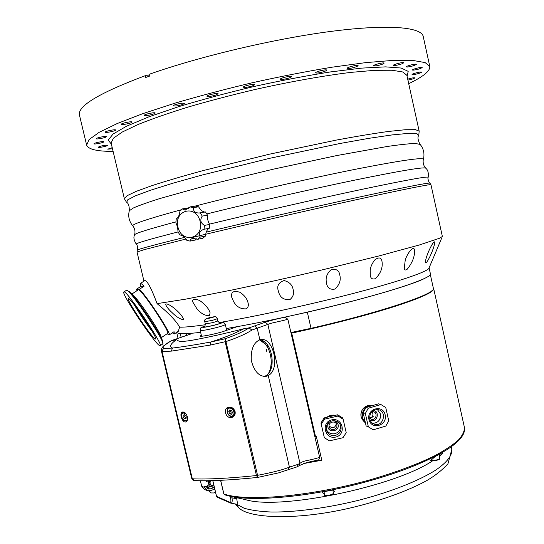 <?xml version="1.0" encoding="UTF-8"?>
<svg xmlns="http://www.w3.org/2000/svg" width="544" height="544" viewBox="0 0 544 544"><rect width="100%" height="100%" fill="white"/><g stroke="black" fill="none" stroke-linecap="round" stroke-linejoin="round"><path stroke-width="0.82" d="M291.992 332.35L292.074 332.704L291.006 332.935M285.172 317.091L283.934 317.363M271.98 365.01L271.204 361.678M268.07 348.126L267.247 344.597M426.333 262.766L425.408 262.779C425.394 260.624 426.183 257.55 427.768 253.552C429.44 249.009 433.758 240.502 434.785 242.053C434.71 246.126 430.005 257.842 426.333 262.766M375.516 278.61C372.518 279.616 370.777 278.576 370.294 275.502L370.185 270.348C370.586 266.703 372.164 263.194 374.911 259.828C378.78 256.965 381.126 257.407 381.949 261.161C383.03 267.281 380.888 273.102 375.516 278.61M289.986 299.574C284.016 300.138 280.248 297.69 278.684 292.244L278.249 290.748C276.753 285.77 278.698 282.37 284.077 280.541C289.347 281.935 292.366 284.934 293.128 289.524C294.277 293.42 293.23 296.772 289.986 299.574M209.467 315.731C204.938 315.772 200.729 313.419 196.846 308.679L192.882 302.131C191.304 297.854 198.281 298.812 202.116 302.369C206.312 305.708 208.971 309.189 210.093 312.82L209.467 315.731M237.191 326.658L224.828 330.963C217.586 333.574 199.77 337.239 200.185 336.049L201.328 335.26M285.212 317.145C277.358 318.757 270.701 320.45 265.248 322.211L249.07 327.869C243.617 331.507 235.681 335.124 225.277 338.722L225.141 341.72L256.455 475.551L257.734 477.421L257.564 475.32L256.455 475.551C228.759 478.38 207.38 479.468 192.318 478.808L192.984 480.148L193.909 480.515M171.258 340.721L176.385 339.755C178.792 340.551 177.16 342.761 192.474 340.184C208.277 337.287 225.434 333.465 243.936 328.712L249.07 327.869L251.852 330.086L267.845 324.421L265.248 322.211M144.466 280.82L144.765 280.486C147.363 280.786 151.47 288.504 157.08 303.64C168.735 313.14 176.249 320.98 179.629 327.162L178.221 331.418L177.609 331.718M137.027 290.666L136.422 289.299L140.821 286.43L140.42 283.458C140.944 283.322 142.154 284.254 144.044 286.26L139.522 289.211C147.635 297.697 167.212 327.291 169.619 334.662L174.066 331.677L174.332 333.928L172.298 332.867M292.074 332.704L311.1 328.692C374.49 314.18 426.652 297.242 431.848 290.788M433.316 288.034L433.69 288.667C434.2 291.897 421.185 297.84 394.652 306.476C368.2 314.901 329.351 325.006 291.713 333.125L291.074 333.227L314.922 436.859L316.377 436.648L321.803 460.244L303.287 463.631M176.501 332.459L178.684 333.37C182.152 333.996 189.468 333.649 200.641 332.33M226.263 328.562C264.493 322.177 321.307 309.611 364.215 297.983C407.218 286.334 431.385 277.161 430.44 273.972L429.087 267.879M290.918 332.554L311.025 328.324C382.561 311.964 437.111 293.257 433.378 288.327L430.338 274.591M424.524 278.501C410.734 285.396 362.243 299.608 307.333 312.188L298.085 314.248M317.009 460.53L321.803 460.244M236.409 504.159L238.564 507.532C248.268 518.527 296.63 520.581 350.35 507.967C380.474 500.888 408.34 490.804 427.047 480.42C435.472 475.463 442.456 469.887 447.991 463.706L451.792 449.446C452.465 455.144 447.195 462.216 435.846 470.016C419.349 480.529 391.755 491.579 360.203 499.875C328.42 507.865 295.848 512.258 271.735 512.04C260.433 511.571 251.219 510.292 244.1 508.218L236.592 504.193M216.546 496.332L230.044 502.35C230.996 502.493 231.166 501.058 230.547 498.032L232.03 497.842C232.451 501.391 232.098 503.173 230.955 503.18L230.955 503.173M236.538 498.148L236.667 498.692C237.415 502.18 237.442 504.023 236.762 504.227L231.078 503.2M245.276 499.589L234.063 497.1M333.356 492.606L334.383 491.368L333.309 489.906L322.082 492.068L323.109 493.306L324.496 493.911M439.144 455.022L441.572 453.043L435.064 456.613L430.338 460.816L431.678 460.34M442.925 453.24L439.402 456.171M432.759 460.727C394.223 486.887 278.922 510.469 245.276 499.576M207.087 480.74L206.706 481.59L205.714 480.753M206.761 481.569L207.958 480.726M214.54 488.09L212.792 487.37L210.426 484.67L210.018 482.97M206.74 487.907L210.011 488.981L208.257 489.036L206.271 486.792M209.284 490.885L211.031 492.939L213.602 492.966L215.533 492.286M210.644 492.755L208.706 490.892M211.276 486.35L209.025 487.125M207.135 490.504L204.673 489.552L201.702 486.295L200.355 480.733M210.283 480.685L210.127 482.297L208.522 482.848C208.202 485.18 207.488 486.486 206.373 486.771L204.456 486.39L204.707 487.431L207.699 490.715L210.419 490.647L214.785 489.131M210.202 486.717L206.972 487.832M210.011 488.981L213.649 487.723M210.127 482.297C209.807 484.622 209.086 485.935 207.971 486.22L206.693 486.662M208.522 482.848L208.651 480.712M183.165 415.262L184.688 414.637L186.191 416.133L186.17 418.254L184.647 418.873L183.144 417.377L183.165 415.262M184.878 414.827L184.804 416.636L186.17 417.935M184.804 416.636L183.144 417.377M186.17 418.193L184.647 418.873M314.922 436.859L319.648 457.402C307.006 461.224 304.722 460.054 299.962 463.284L299.118 465.705L297.391 466.704M299.288 465.603L306.7 462.556L318.736 459.85L319.648 457.402M288.245 469.717L297.214 466.8L298.166 464.311L299.962 463.284L267.845 324.421C272.938 322.449 274.999 322.612 287.871 319.321L285.206 317.145M287.871 319.321L291.074 333.227M298.166 464.311L289.415 467.119L288.034 469.785L278.48 472.899L257.618 477.442C230.411 480.182 209.338 481.222 194.392 480.563L192.318 478.808L162.071 351.553L163.418 348.507L161.724 351.54L191.658 478.224L192.501 479.726M268.172 375.564L265.948 376.4C259.08 376.659 254.204 371.396 251.314 360.631C250.73 349.432 253.586 342.482 259.876 339.782L260.018 339.748C273.319 335.872 280.956 369.26 268.24 375.523L289.415 467.119C283.179 469.717 272.564 472.45 257.564 475.32L225.277 338.722L210.664 342.06L210.222 345.1L226.256 341.476C237.585 337.647 246.112 333.853 251.852 330.086M243.936 328.712C234.716 333.54 223.618 337.994 210.664 342.06C195.072 344.869 182.349 346.868 172.489 348.065L163.418 348.507C162.262 346.848 165.056 344.182 171.802 340.51L187.748 335.063C194.235 333.057 189.516 333.56 187.551 333.54M176.385 339.755C170.469 343.862 169.17 346.63 172.489 348.065L171.299 351.132L210.222 345.1M171.414 340.632L163.363 346.052C161.629 348.282 160.97 349.908 161.398 350.928L162.071 351.553L171.299 351.132M187.415 416.867C187.898 419.499 187.415 421.172 185.973 421.879C182.458 423.477 178.752 413.012 182.464 412.039C184.593 411.774 186.238 413.379 187.415 416.867M235.09 411.563C235.525 414.27 234.627 416.174 232.397 417.268C226.848 419.886 222.17 409.367 228.045 407.374C231.356 406.586 233.709 407.98 235.09 411.563M259.257 339.959C271.966 339.422 277.42 370.11 265.628 375.85L264.132 376.516M291.713 333.125L315.568 436.812M180.37 235.062L180.411 235.062C182.573 235.253 184.715 237.007 186.83 240.332L190.06 241.108C190.237 239.605 191.223 238.687 193.011 238.354L197.615 239.306L202.864 238.224L205.435 236.076L200.192 237.136C198.485 233.308 199.777 230.683 204.068 229.269L209.29 228.269C207.203 229.248 205.911 231.853 205.435 236.076M207.522 215.2C207.244 218.606 207.964 221.68 209.678 224.434L204.449 225.4C200.532 223.013 199.804 219.912 202.273 216.09L207.522 215.2L205.482 211.956L199.165 213.003C195.235 213.037 193.276 211.249 193.29 207.631L198.594 206.815L195.357 206.108L190.026 206.91L185.096 210.093L182.498 208.876L179.962 211.086C179.438 215.302 178.194 217.913 176.229 218.933L175.875 222.754L177.63 227.1L178.024 231.907L180.03 235.13M182.498 208.876L187.857 208.053L188.625 208.4M198.594 206.815C200.552 210.025 202.647 211.772 204.877 212.058M209.678 224.434L209.29 228.269M196.445 238.809L195.35 240.013L190.06 241.108M200.192 237.136L197.615 239.306M204.449 225.4L204.068 229.269M200.219 212.82L202.273 216.09M190.026 206.91L193.29 207.631M177.929 227.011C173.706 209.95 196.098 204.041 200.138 221.469C204.238 238.864 181.75 244.147 177.929 227.011M266.186 350.934L266.492 349.336L266.839 351.397L266.186 350.934M265.9 344.644L261.99 340.517M268.988 372.722L269.518 371.341M259.855 340L265.812 344.522L268.246 348.493C271.456 355.701 272.034 362.896 269.974 370.083L268.695 373.109M113.104 151.375C97.07 151.429 88.244 149.335 86.632 145.092L79.485 115.226C77.2 106.182 99.144 92.997 145.323 75.67L149.348 75.895M145.323 75.67L145.744 77.466L149.416 76.16L148.988 74.365C200.274 56.222 275.665 38.454 332.411 31.219C389.307 23.956 421.518 27.227 423.232 36.496L429.801 66.49C430.195 71.019 423.164 76.745 408.7 83.674M86.632 145.092L89.114 139.55L99.192 132.308L117.164 123.563L142.78 113.662L175.127 103.115C199.553 95.941 225.481 89.1 252.906 82.606C280.425 76.52 306.741 71.386 331.86 67.218L365.568 62.642L392.938 60.404L412.923 60.452L425.15 62.587L429.801 66.49M131.906 122.291L132.042 122.053C132.083 120.992 120.863 123.318 121.373 124.27C121.319 125.202 130.798 123.427 131.906 122.291M115.668 130.07L115.661 130.03C115.709 129.03 104.774 131.281 105.264 132.172C105.25 133.137 115.804 131.002 115.668 130.07M106.23 136.571C105.386 135.891 95.771 137.972 96.227 138.734C96.206 139.672 106.767 137.503 106.318 136.666L106.23 136.571M103.435 141.624C101.701 141.29 93.609 143.154 94.03 143.793C94.01 144.663 104.224 142.562 103.795 141.787L103.435 141.624M106.794 145.146C102.558 145.554 99.668 146.254 98.124 147.261C98.097 148.084 107.964 146.044 107.562 145.316L106.794 145.146M112.22 147.648L107.753 149.172L112.486 148.777M407.918 80.118C411.808 79.349 414.14 78.601 414.922 77.86C413.93 77.568 411.522 78.003 407.708 79.166M412.202 74.65C413.318 75.092 421.852 72.814 421.471 72.168C421.532 71.318 411.638 73.814 412.053 74.542L412.202 74.65M412.91 70.169C417.173 69.693 420.26 68.816 422.164 67.544C422.219 66.64 411.992 69.231 412.427 70.013L412.91 70.169M407.347 67.034C411.869 66.382 414.882 65.477 416.378 64.314C416.432 63.349 405.858 66.028 406.32 66.864L407.347 67.034M395.141 65.504C399.731 64.722 402.587 63.804 403.702 62.764C403.75 61.737 392.863 64.484 393.339 65.382L395.141 65.504M376.285 65.831C380.732 64.954 383.343 64.063 384.125 63.145C384.166 62.057 372.987 64.852 373.49 65.804L376.285 65.831M351.227 68.136C355.314 67.232 357.605 66.382 358.108 65.6C358.142 64.457 346.725 67.266 347.242 68.272C347.48 68.626 348.806 68.585 351.227 68.136M320.953 72.434C324.503 71.556 326.42 70.788 326.699 70.135C326.726 68.952 315.126 71.747 315.663 72.794C316.057 73.222 317.818 73.1 320.953 72.434M286.987 78.574C289.87 77.785 291.373 77.119 291.496 76.588C291.523 75.385 279.806 78.139 280.35 79.206C280.976 79.696 283.186 79.485 286.987 78.574M251.267 86.244C253.422 85.585 254.517 85.041 254.544 84.626C254.565 83.416 242.808 86.102 243.358 87.183C244.29 87.713 246.928 87.4 251.267 86.244M215.948 94.996L218.096 93.765C218.124 92.568 206.387 95.166 206.938 96.24C208.27 96.784 211.269 96.37 215.948 94.996M183.138 104.285L184.355 103.435C184.382 102.265 172.754 104.781 173.291 105.822C175.1 106.345 178.384 105.835 183.138 104.285M154.666 113.56L155.21 113.043C155.244 111.921 143.793 114.342 144.31 115.342C146.662 115.811 150.117 115.212 154.666 113.56M369.804 418.227C372.987 416.942 373.735 414.759 372.055 411.686M369.9 405.409L367.445 405.722L363.453 408.184C359.849 412.903 360.033 417.364 364.004 421.566M367.445 405.722C362.562 407.687 360.468 411.38 361.162 416.806L364.609 422.185M373.47 405.314L369.811 405.409M368.37 426.85L366.132 425.959L363.113 412.651L365.33 413.454L368.37 426.85L373.198 429.808L385.818 426.074L388.749 420.859L385.744 407.538L380.956 404.566L368.302 408.218L366.064 407.449L378.644 403.825L380.956 404.566M368.302 408.218L365.33 413.454M366.064 407.449L363.113 412.651M368.961 419.54C366.432 408.66 382.82 403.947 385.159 414.814C387.709 425.605 371.375 430.447 368.961 419.54M377.38 409.503L380.446 413.957C380.814 419.88 378.202 423.008 372.606 423.341M380.446 417.404L379.855 419.138M370.097 420.158L371.13 420.587C377.196 422.525 380.011 411.713 373.776 410.434L373.483 410.373M369.736 419.002C370.444 421.695 372.048 423.45 374.551 424.266C383.316 427.115 387.376 411.454 378.359 409.659C372.354 409.482 369.478 412.597 369.736 419.002M370.002 405.389C364.208 407.374 361.692 411.536 362.44 417.88L365.473 423.048M329.079 425.864C332.547 428.89 334.968 428.203 336.335 423.796M160.228 345.664L162.792 343.944C166.008 342.978 130.336 289.782 126.752 290.238L126.412 290.312M166.96 333.86L169.619 334.662M140.821 286.43L144.044 286.26M139.522 289.211L136.422 289.299M159.793 345.705C155.285 344.644 120.013 291.795 123.95 291.917C126.33 289.544 164.703 346.718 160.106 345.753L159.793 345.705M132.525 294.535L133.498 295.406C139.414 300.88 158.841 329.861 160.861 336.192L160.942 336.43M138.149 289.938L138.264 289.857C140.604 287.728 171.55 333.962 167.504 333.492L161.364 337.613M151.953 330.97C145.642 322.742 139.842 314.146 134.552 305.191M152.109 331.242C145.67 322.844 139.754 314.078 134.361 304.939M155.346 339.007C152.116 338.463 125.467 298.54 128.472 298.724C130.288 296.99 158.936 339.674 155.55 339.034L155.346 339.007M432.847 258.971L429.06 267.947C428.822 271.15 402.444 280.507 357.741 292.271C313.126 304.014 255.816 316.513 219.096 322.592M205.367 324.734C193.113 326.488 184.532 327.298 179.629 327.162M432.854 259.012L441.646 238.19M406.926 269.545C405.457 270.388 404.58 270.021 404.28 268.444L405.151 260.76C406.082 255.592 413.046 244.739 414.616 249.825C414.909 256.38 412.345 262.956 406.926 269.545M334.961 289.048C330.113 289.925 327.304 287.98 326.543 283.22L326.244 281.302C325.666 277.086 327.25 273.258 330.99 269.817C336.104 268.518 339.034 270.239 339.782 274.978C341.122 280.112 339.517 284.798 334.961 289.048M246.35 308.842C240.781 309.203 236.565 306.836 233.696 301.75L231.737 297.276C230.772 292.026 233.464 290.353 239.829 292.25C244.297 295.113 247.03 298.608 248.023 302.729C248.778 305.238 248.22 307.278 246.35 308.842M183.24 319.58C180.159 319.246 176.365 316.853 171.863 312.406C168.783 309.59 166.77 307.074 165.804 304.864C165.403 302.206 171.911 306.075 175.311 309.176C179.404 312.657 182.07 315.846 183.321 318.736L183.24 319.58M192.032 237.551C235.525 227.011 301.764 211.732 352.104 200.641C402.567 189.53 431.093 183.879 430.964 184.729L442.36 236.45L439.94 238.109L419.465 244.943L378.692 256.006L322.803 269.749C291.584 277.08 261.637 283.764 232.968 289.809L185.572 299.166L157.08 303.64M326.4 417.391L330.473 415.276L326.42 417.384M331.758 415.072L335.063 415.392M324.469 419.179L324.156 417.908L320.96 422.967L324.333 437.702L329.44 440.858L342.992 437.73L346.208 432.65L343.142 419.213L338.035 416.044L324.469 419.179L321.252 424.266M335.043 415.398L330.473 415.276M334.723 415.466L330.609 415.562L326.869 417.282M324.156 417.908L337.634 414.8L338.035 416.044M343.142 419.213L342.7 417.942L337.634 414.8M340.51 425.02C340.938 429.4 339.041 432.29 334.825 433.69C330.779 434.296 327.896 432.766 326.169 429.094M331.99 420.893C327.583 422.396 325.693 425.428 326.332 429.998C327.828 434.241 330.827 436.064 335.328 435.472C340.02 433.792 341.843 430.549 340.796 425.721C339.102 421.899 336.172 420.288 331.99 420.893M331.765 419.846C342.781 417.214 346.746 434.608 335.709 437.063C324.707 439.708 320.708 422.314 331.765 419.846M329.453 421.994C327.991 423.436 327.474 425.15 327.91 427.142C329.412 433.86 340.347 430.63 337.967 424.17L336.457 421.899L333.996 420.702M373.436 410.4L373.769 410.468C379.964 411.74 377.169 422.484 371.137 420.56L370.076 420.111M371.708 411.767L373.476 411.74C378.1 412.699 376.013 420.73 371.498 419.302L369.573 417.935M333.764 420.696C335.818 421.083 337.212 422.239 337.94 424.184L338.062 424.64C339.769 430.95 329.344 433.52 327.944 427.135L327.91 426.986C327.529 424.966 328.107 423.259 329.644 421.872M329.181 426.693C327.916 422.09 335.444 420.016 336.709 424.619L336.797 424.932C338.076 429.651 330.296 431.596 329.215 426.829L329.181 426.693M230.792 410.251L230.391 410.781L231.227 412.957L232.206 413.182M230.391 410.781L228.772 411.536L229.792 409.938L231.662 410.523L232.512 412.706L231.486 414.304L229.616 413.719L228.772 411.536M229.616 413.719L231.227 412.957M373.619 416.731L369.594 417.969M433.262 460.734C436.553 460.578 438.62 459.932 439.477 458.796M431.392 459.884C431.174 460.238 431.766 460.53 433.153 460.761C442.197 459.517 439.103 458.585 439.851 458.177C439.001 459.476 436.669 460.224 432.834 460.421L431.344 459.666M234.858 497.794L237.837 497.944M236.953 497.753L234.267 497.359M224.665 494.782L223.904 493.986C246.65 502.003 311.658 496.414 371.137 479.516C396.304 472.151 417.452 464.25 434.568 455.818C444.734 450.35 452.642 445.121 458.279 440.144C462.577 435.39 464.617 431.12 464.399 427.332C465.27 431.936 462.74 436.914 456.81 442.258C441.279 456.715 396.494 475.347 345.528 487.002C294.562 498.692 246.133 501.405 225.855 495.156L224.665 494.782M223.849 493.775L220.674 480.318M212.826 480.617L216.58 496.495L217.206 497.216L230.561 503.044M230.547 498.032L230.126 496.237M231.724 496.563L232.03 497.842L236.667 498.692M230.044 502.35L230.676 503.091M322.796 491.939L323.109 493.306M210.426 484.67L214.084 486.173M201.702 486.295L204.707 487.431M210.249 481.331L208.644 481.882M187.619 418.839C185.592 424.674 178.31 415.194 183.138 413.018L185.701 413.447M184.137 412.209L183.076 412.481M183.92 412.114L183.26 412.4C179.697 413.664 181.485 421.974 186.667 420.852L187.279 420.519M177.466 338.592L177.011 338.749M254.565 325.924L257.183 328.175L259.876 339.782M129.227 211.052L129.316 210.732C127.901 216.267 129.091 221.374 132.899 226.066C130.737 224.577 146.887 219.137 181.349 209.732M187.34 208.134L189.475 207.57M194.664 206.21L202.028 204.306C247.799 192.556 310.502 178.242 355.762 169.211C401.778 160.215 424.32 156.992 423.388 159.535C423.32 159.004 422.117 164.363 425.66 168.062L425.83 168.225M206.836 213.928C250.995 202.912 309.883 189.448 353.899 180.295C398.827 171.081 422.749 167.001 425.66 168.062C425.823 168.606 429.019 169.633 428.203 177.228M134.484 234.954L134.565 234.729C135.674 233.213 149.45 228.922 175.889 221.864M212.52 320.328L217.348 318.73C216.077 317.064 217.178 315.826 209.562 317.662C205.306 318.804 203.708 320.151 204.782 321.701L212.52 320.328M211.351 317.778C206.108 318.906 205.537 318.866 209.624 317.655C214.853 316.52 215.424 316.56 211.351 317.778M217.348 318.73L217.872 320.974L213.051 322.585L205.312 323.945C205.054 326.046 204.626 326.964 204.007 326.699L204.435 326.475M204.782 326.142C198.839 328.209 201.083 328.005 200.199 330.439C201.559 330.854 206.727 329.963 215.71 327.774C221.816 326.176 225.019 325.074 225.311 324.482C222.816 321.864 225.733 322.381 219.32 322.701C224.169 322.164 222.564 322.986 214.52 325.19C203.266 327.767 200.015 328.093 204.768 326.162M204.503 326.42C202.239 327.624 205.476 327.202 214.227 325.156C220.436 323.49 222.258 322.714 219.694 322.823M209.474 224.142C255.551 212.922 317.234 198.852 361.597 189.428C406.66 179.948 428.849 175.93 428.169 177.358C427.244 177.466 429.012 183.294 429.903 183.09L430.018 183.185M137.217 250.247L137.285 250.104C138.176 249.9 137.231 243.889 136.354 244.188C134.878 243.535 148.777 239.455 178.044 231.948M185.994 239.02L144.262 249.628L137.04 252.042L137.285 250.104C138.489 249.118 154.258 244.875 184.6 237.381M206.244 232.118L208.978 231.465C253.49 220.782 313.256 207.101 357.836 197.377C403.328 187.524 427.353 182.764 429.903 183.09L430.964 184.729M423.45 159.304C424.735 153.496 423.572 148.458 419.948 144.174C417.928 140.121 417.472 137.265 418.581 135.612L416.99 133.688L408.272 133.389L392.217 134.905L369.118 138.298L339.925 143.5L270.232 158.188L201.09 175.297L172.536 183.321L150.26 190.318L135.136 195.949L127.418 200.008L126.813 202.436C128.527 203.442 129.363 206.21 129.309 210.739L133.287 208.019C138.876 205.544 147.696 202.395 159.739 198.58L209.066 184.804L272.802 169.293L336.926 155.523L387.308 146.465C399.806 144.663 409.102 143.657 415.208 143.46L420.158 144.418M124.352 198.676L127.01 195.745L136.279 191.325L152.293 185.524C166.219 181.023 183.036 176.072 202.749 170.68L269.341 154.204L336.464 140.06C356.551 136.34 373.837 133.477 388.321 131.471L405.253 129.73L415.507 129.676L419.166 131.158L406.851 75.29L402.784 71.985L392.102 70.251L374.734 70.326L351.091 72.366C323.653 75.698 289.789 81.716 254.51 89.624C231.057 95.173 208.855 101.007 187.891 107.12C168.273 113.22 151.599 119.041 137.87 124.576L122.21 132.063L113.342 138.271L111.119 143.018L124.352 198.676L126.398 202.089M111.384 144.146L108.208 140.066L113.077 134.028L126.589 126.181L148.716 116.885L178.616 106.685C201.906 99.647 226.97 92.942 253.81 86.557C280.752 80.621 306.238 75.752 330.269 71.951L361.631 68.122L385.601 66.864L401.173 68.041L408.19 71.366L407.102 76.418M373.476 423.851L374.524 424.259M128.683 291.101L129.839 292.135C136.816 298.581 160.188 333.438 162.527 340.85L162.622 341.102M311.1 328.692L307.333 312.188M180.268 333.567L181.159 337.307M234.131 415.201C235.212 410.407 233.573 407.864 229.208 407.578C224.815 409 228.555 418.227 232.771 416.344L234.131 415.201M233.444 414.984C231.132 418.628 225.495 412.855 227.841 409.265C230.126 405.593 235.817 411.38 233.444 414.984M332.765 490.015L333.438 492.966C334.016 494.462 324.884 496.604 324.748 495.006L323.986 491.722M325.38 495.448C328.236 496.128 330.8 495.53 333.064 493.646M174.379 333.887L178.418 331.174M140.42 283.458L144.996 280.473M439.851 458.177L439.028 454.492M237.878 497.957C234.688 498.182 233.492 498.005 234.274 497.434L234.206 497.134M220.592 480.325L223.795 493.898L224.516 494.734M224.638 494.775L225.855 495.156M238.014 507.028L235.368 503.975M212.772 480.624L216.512 496.427L217.09 497.168M451.2 446.774L451.792 449.446M207.883 488.893L208.257 489.036M209.617 486.662L211.113 486.146M192.984 480.148L194.12 480.549M190.182 334.193L171.673 340.537M187.456 333.547L185.599 335.784M161.398 350.928L191.658 478.224M232.397 417.268L232.866 417.044M265.948 376.4L264.948 376.523M185.103 210.093L185.728 209.998M199.165 213.003L200.083 212.854M132.899 226.066C132.729 225.563 136.143 229.86 134.565 234.729C134.654 235.294 132.219 237.606 136.265 244.093M265.812 344.522L265.214 343.706M204.782 321.701L205.312 323.945M200.199 330.439L201.559 336.233M225.311 324.482L226.678 330.324M219.783 322.844L220.259 322.85C220.021 323.449 219.225 322.823 217.872 320.974M418.805 135.116L419.166 131.158M370.376 420.308L371.13 420.587M133.498 295.406L129.846 292.142L126.745 290.238M160.861 336.192L162.527 340.85L162.846 343.815M123.95 291.917L126.548 290.231M131.92 293.998L138.264 289.857M137.04 252.042L143.963 281.146M433.69 288.667L464.399 427.332M333.458 415.092L333.941 415.358M371.498 419.302L370.933 419.091M337.94 424.184L337.79 423.701M327.944 427.135L327.794 426.544M178.065 338.375L176.718 332.676M233.118 416.18L234.471 415.534M232.771 416.344C228.378 418.288 224.658 409.108 229.208 407.578L230.234 407.109M333.438 492.966C332.846 493.585 335.192 493.612 329.229 495.611C325.394 495.863 323.904 495.659 324.748 495.006"/></g></svg>
